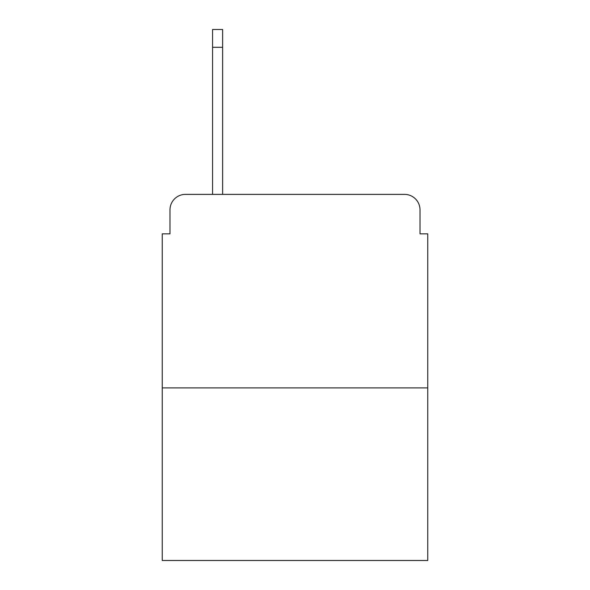 <?xml version="1.0" encoding="UTF-8"?>
<svg xmlns="http://www.w3.org/2000/svg" width="590" height="590" viewBox="0 0 590 590"><rect width="100%" height="100%" fill="white"/><g stroke="black" fill="none" stroke-linecap="round" stroke-linejoin="round"><path stroke-width="0.89" d="M169.994 209.856L169.994 233.846L169.994 209.856A15.48 15.48 0 0 1 185.474 194.376L212.562 194.376L212.562 29.5L222.629 29.5L222.629 194.376L234.621 194.376M427.75 387.888L162.25 387.888L162.25 560.5L427.75 560.5L427.75 233.846L420.006 233.846L420.006 209.856A15.48 15.48 0 0 0 404.526 194.376L185.474 194.376M162.25 387.888L162.25 233.846L169.994 233.846M355.379 194.376L404.526 194.376M420.006 233.846L420.006 209.856M212.562 47.303L222.629 47.303"/></g></svg>
